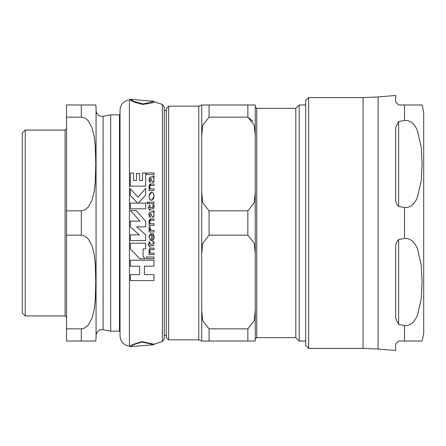 <?xml version="1.0" encoding="UTF-8"?>
<svg xmlns="http://www.w3.org/2000/svg" width="446" height="446" viewBox="0 0 446 446"><rect width="100%" height="100%" fill="white"/><g stroke="black" fill="none" stroke-linecap="round" stroke-linejoin="round"><path stroke-width="0.67" d="M153.965 101.314L130.383 99.296L133.8 101.354L143.144 103.963L153.959 101.331L153.954 101.766C154.355 102.513 150.586 103.394 142.642 104.397C134.436 102.307 130.349 100.751 130.383 99.737L129.44 99.815L129.44 346.185L130.383 346.263C130.081 345.46 134.012 343.922 142.168 341.636L153.954 344.234L153.959 344.669L142.168 342.099C134.246 344.251 130.316 345.784 130.383 346.704L153.965 344.686M151.027 176.984L149.354 177.748L148.936 179.749L149.611 182.303L150.687 182.303L149.856 179.877L151.016 178.484L151.45 180.435L152.883 182.447L154.093 180.574L153.602 178.5L154.104 177.346L153.731 175.852L153.134 175.852L153.14 176.984L150.374 177.006M152.788 234.395L152.571 233.866L153.53 233.866L152.571 233.866L153.106 237.445L152.131 239.011L151.607 239.156L151.607 233.732L148.936 237.088L151.495 240.678C153.915 239.229 154.779 237.963 154.093 236.882L153.53 233.866L154.093 236.882M151.027 211.85L149.354 212.614L148.936 214.621L149.611 217.174L150.687 217.174L149.856 214.743L151.016 213.35L151.45 215.301L152.883 217.319L154.093 215.44L153.602 213.372L154.104 212.212L153.731 210.718L153.134 210.718L153.14 211.85L151.027 211.85M150.547 192.427L151.607 192.109L149.031 196.195L149.193 197.751L150.04 199.546L151.579 200.326L154.104 196.262L153.424 193.335L152.844 192.6L151.607 192.109L152.426 192.304M130.349 243.181L130.349 248.89L139.749 258.741L145.195 258.741L143.082 256.528L143.082 248.89L145.652 248.89L145.652 243.181L130.349 243.181M153.954 280.579L153.954 274.597L144.459 274.597L144.459 266.19L153.954 266.19L153.954 260.208L130.349 260.208L130.349 266.19L139.609 266.19L139.609 274.597L130.349 274.597L130.349 280.579L153.954 280.579L130.349 280.579M130.349 274.597L139.609 274.597M139.609 266.19L130.349 266.19M143.082 256.528L145.195 258.741M137.636 203.097L130.349 195.538L137.636 203.097L130.349 203.097L130.349 208.8L145.652 208.8L145.652 203.097L138.349 203.097L145.652 195.103L138.349 203.097M145.652 195.103L145.652 188.374L138.004 197.188L130.349 188.814L130.349 195.538M154.104 196.262L153.156 199.49M152.08 200.26L150.475 199.964M149.839 199.273L149.293 198.124M152.437 192.31L152.816 192.577M153.29 193.124L153.848 194.328M149.031 196.195L149.873 193.107M130.349 186.138L145.652 186.138L130.349 186.138L130.349 173.031L133.488 173.031L133.488 180.429L136.431 180.429L136.431 173.505L139.57 173.505L139.57 180.429L142.514 180.429L142.514 173.031L145.652 173.031L145.652 186.138M153.714 213.316L154.076 215.775M153.903 216.483L153.575 217.001M152.883 217.319L151.45 215.301L151.016 213.35L149.856 214.743L150.687 217.174L149.611 217.174M149.243 216.505L148.942 214.336M149.159 213.06L149.354 212.614M154.104 212.313L154.021 212.881M153.987 211.398L154.104 212.212M153.396 211.582L153.134 210.718M153.619 239.218L153.262 239.775M153.179 239.87L152.593 240.377M152.432 240.466L151.495 240.678L149.722 239.781M153.123 237.35L153.173 236.653M150.536 233.916L151.607 233.732M148.936 237.088L149.17 235.505M149.728 234.524L150.068 234.195M154.021 248.149L151.166 248.149C150.386 247.608 149.639 248.478 148.936 250.763L149.661 253.083L149.042 253.083L149.042 254.638L154.021 254.638L154.021 253.083L150.453 253.083L149.756 251.243L149.962 250.212L150.519 249.766L154.021 249.676L154.021 248.149L150.642 248.182M149.042 253.083L149.661 253.083L149.22 252.28M148.936 250.763L149.276 249.186M149.505 248.812L150.012 248.361M150.057 248.344L150.441 248.216M149.956 252.308L150.453 253.083L154.021 253.083M150.085 250.039L149.756 251.243M153.385 176.811L153.134 175.852M153.965 176.471L154.104 177.346M153.981 178.127L153.602 178.5L154.093 180.574L153.692 181.996M149.856 179.794L150.687 182.303L149.611 182.303L148.936 179.749L149.354 177.748M151.45 180.435L151.016 178.484L150.257 178.634M153.324 182.336L152.883 182.447M149.756 187.052L149.917 186.099L150.492 185.581L154.021 185.48L154.021 183.953L151.166 183.953L148.936 186.567L149.661 188.887L149.042 188.887L149.042 190.448L154.021 190.448L154.021 188.887L150.453 188.887L149.756 187.052L150.453 188.887M154.021 190.448L149.042 190.448M149.661 188.887L149.126 187.833M149.148 185.302L149.627 184.471M149.94 184.209L151.166 183.953M154.021 185.48L150.492 185.581M150.001 185.954L149.839 186.328M154.021 220.352L151.177 220.352L154.021 220.352L154.021 218.824L151.166 218.824L148.936 221.433L149.187 220.062M150.168 220.631L149.756 221.918L150.085 220.709L151.116 220.352M150.453 223.758L149.756 221.918L150.453 223.758L154.021 223.758L150.453 223.758M149.555 219.426L151.166 218.824M148.936 221.433L149.661 223.758L149.159 222.788M149.661 223.758L149.042 223.758L149.661 223.758M149.042 223.758L149.042 225.314L154.021 225.314L154.021 223.758M148.011 207.58L149.928 210.451L149.928 209.107L152.136 209.107L153.708 208.41L154.104 206.671L153.786 204.753L152.872 204.753L153.223 206.481L152.37 207.58L149.928 207.58L149.928 205.149L149.042 205.149L149.042 207.58L148.011 207.58L149.928 210.451M152.37 207.58L152.9 207.418M153.201 206.805L153.212 206.242M152.989 205.088L152.872 204.753M153.786 204.753L154.104 206.671M154.037 207.479L153.708 208.41L152.136 209.107L149.928 209.107M152.989 241.738L153.19 242.652M153.786 241.403L152.872 241.403L153.786 241.403L154.104 243.321L153.786 241.403M154.048 244.073L154.099 243.566M153.134 245.629L152.136 245.757L153.708 245.06L153.363 245.495M153.201 243.46L152.37 244.235L149.928 244.235L149.928 241.799L149.042 241.799L149.042 244.235L148.011 244.235L149.828 247.101L149.928 245.757L152.136 245.757M149.928 244.235L152.37 244.235M149.042 241.799L149.928 241.799M148.011 244.235L149.042 244.235M146.455 174.464L154.021 174.464L154.021 172.936L146.455 172.936L146.455 174.464M146.455 257.002L146.455 258.674L154.021 258.674L154.021 257.002L146.455 257.002M149.042 203.616L154.021 203.616L154.021 202.088L149.042 202.088L149.042 203.616L154.021 203.616M149.081 227.254L149.499 226.345L148.936 228.151L150.168 230.448L149.042 230.448L150.168 230.448M150.09 230.37L149.449 229.629M149.427 229.595L149.07 228.91M150.363 227.148L149.499 226.345L150.363 227.148L149.928 229.105M149.951 228.079L149.878 228.631L151.406 230.448L154.021 230.448L151.406 230.448M149.042 230.448L149.042 231.981L154.021 231.981L154.021 230.448M149.934 229.127L150.413 229.997M150.609 230.175L150.993 230.381M147.102 203.448L147.52 203.744L146.946 202.858L147.52 203.744L148.105 202.858L147.52 201.943L146.963 202.618M147.52 201.943L148.083 203.103M130.394 210.518L139.96 221.138L130.349 221.138L130.349 226.847L139.291 234.869L130.349 234.869L130.349 240.572L145.652 240.572L145.652 234.869L136.71 226.847L145.652 226.847L145.652 221.138L136.086 210.518L130.394 210.518L139.96 221.138M130.349 234.869L139.291 234.869M136.71 226.847L145.652 234.869M162.389 104.436L162.389 341.564L164.279 338.809L164.279 107.191L162.389 104.436L153.954 101.766M133.103 101.426L135.813 102.747M129.44 99.815C123.654 100.824 120.515 104.252 120.024 110.101L120.024 335.899L120.024 115.258L119.456 114.834L119.456 331.166L120.024 330.742M25.249 315.941L25.249 130.059L22.3 133.008L22.3 312.992L25.249 315.941L65.083 315.941L66.56 317.418M96.063 110.519L96.063 335.481C96.604 331.361 98.945 329.432 103.087 329.689L103.087 116.311C98.945 116.568 96.604 114.639 96.063 110.519M95.767 104.977L96.063 107.932L96.063 338.068L95.767 341.023M103.087 116.311L110.686 114.834L110.686 331.166L119.456 331.166M110.686 114.834L119.456 114.834M81.311 117.153L81.311 104.977L95.767 104.977L66.56 104.977L66.56 117.153L81.311 117.153L84.573 117.917L86.569 119.205L88.213 120.838L92.049 127.835L94.218 136.487L95.254 145.719L95.767 163.989L95.254 182.258L94.218 191.49L92.049 200.148L88.213 207.145L84.573 210.06L81.311 210.83L66.56 210.83L66.56 117.153M81.311 328.847L84.573 328.083L88.213 325.162L92.049 318.165L94.218 309.513L95.254 300.281L95.767 282.011L95.254 263.742L94.218 254.51L92.049 245.852L88.213 238.855L84.573 235.94L81.311 235.17L66.56 235.17L66.56 341.023L95.767 341.023L81.311 341.023L81.311 328.847L66.56 328.847M66.56 210.83L66.56 235.17M164.279 110.586L166.286 110.586M25.249 130.059L65.083 130.059L65.083 315.941M66.56 128.582L65.083 130.059M256.718 108.372L256.718 337.628L295.81 337.628L295.81 108.372L256.718 108.372L255.24 106.895L255.24 192.243L254.209 202.724L247.865 210.83L209.068 210.83L202.724 202.724L201.692 192.243L201.692 135.74L202.724 125.259L209.068 117.153L247.865 117.153L254.209 125.259L255.24 135.74L255.24 310.26L254.209 320.741L247.865 328.847L209.068 328.847L202.724 320.741L201.692 310.26L201.692 341.023L255.24 341.023L255.24 310.26M255.24 135.406L255.24 104.977L201.692 104.977L201.692 135.74M201.692 104.977L198.738 106.159L198.738 339.841L201.692 341.023M255.24 197.762L255.24 206.621M255.24 218.094L255.24 227.906M255.24 239.379L255.24 248.238M201.692 310.26L201.692 253.757L202.724 243.276L209.068 235.17L247.865 235.17L254.209 243.276L255.24 253.757L255.24 339.105L256.718 337.628M252.815 121.284L247.865 117.153L247.865 104.977M201.692 192.243L201.692 253.757M168.644 106.159L166.286 108.523L166.286 337.477L168.644 339.841L168.644 106.159L198.738 106.159M295.81 108.372L299.205 104.977L299.205 341.023L305.677 341.023M398.618 121.568A1299.404 1125.319 180 0 1 404.494 120.448L407.772 120.504L411.519 122.293L413.269 123.876L415.678 127.116L417.462 130.667L421.253 147.096L422.089 163.989L421.253 180.886L417.462 197.31L415.678 200.862L413.269 204.106L411.519 205.69L407.772 207.474L404.494 207.529A1299.404 1125.319 180 0 1 398.618 206.414C396.299 204.129 395.318 201.152 395.669 197.483L395.669 127.545L398.618 121.568L398.618 206.414M398.618 239.586A1299.404 1125.319 0 0 1 404.494 238.471L407.772 238.526L411.519 240.31L413.269 241.894L415.678 245.138L417.462 248.69L421.253 265.114L422.089 282.011L421.253 298.904L417.462 315.333L415.678 318.884L413.269 322.123L411.519 323.707L407.772 325.496L404.494 325.552A1299.404 1125.319 0 0 1 398.618 324.432L395.669 318.455L395.669 248.517C395.318 244.848 396.299 241.871 398.618 239.586L398.618 324.432M363.066 97.602L363.066 348.398L308.632 348.398L308.632 97.602L363.066 97.602L378.085 96.966L378.085 349.034L395.669 350.534L395.669 343.972L398.618 341.023L422.089 341.023L404.494 341.023L422.089 341.023L404.494 341.023L404.494 325.552M404.494 104.977L422.089 104.977L398.618 104.977L404.494 104.977L404.494 120.448M423.7 112.359L423.7 333.641L423.7 112.359L422.089 104.977M398.618 104.977L395.669 102.028L395.669 95.466L378.085 96.966M308.632 97.602L305.677 100.556L305.677 345.444L308.632 348.398M81.311 210.83L81.311 235.17M209.068 117.153L209.068 104.977M209.068 341.023L209.068 328.847M247.865 328.847L247.865 341.023M209.068 235.17L209.068 210.83M247.865 210.83L247.865 235.17M404.494 238.471L404.494 207.529M130.383 346.704L130.383 346.263M162.389 341.564L153.954 344.234M130.383 99.296L130.383 99.737M129.44 346.185C123.654 345.176 120.515 341.748 120.024 335.899M103.087 329.689L110.686 331.166M164.279 335.414L166.286 335.414M168.644 339.841L198.738 339.841M295.81 337.628L299.205 341.023M299.205 104.977L305.677 104.977M422.089 341.023L423.7 333.641M378.085 349.034L363.066 348.398"/></g></svg>
